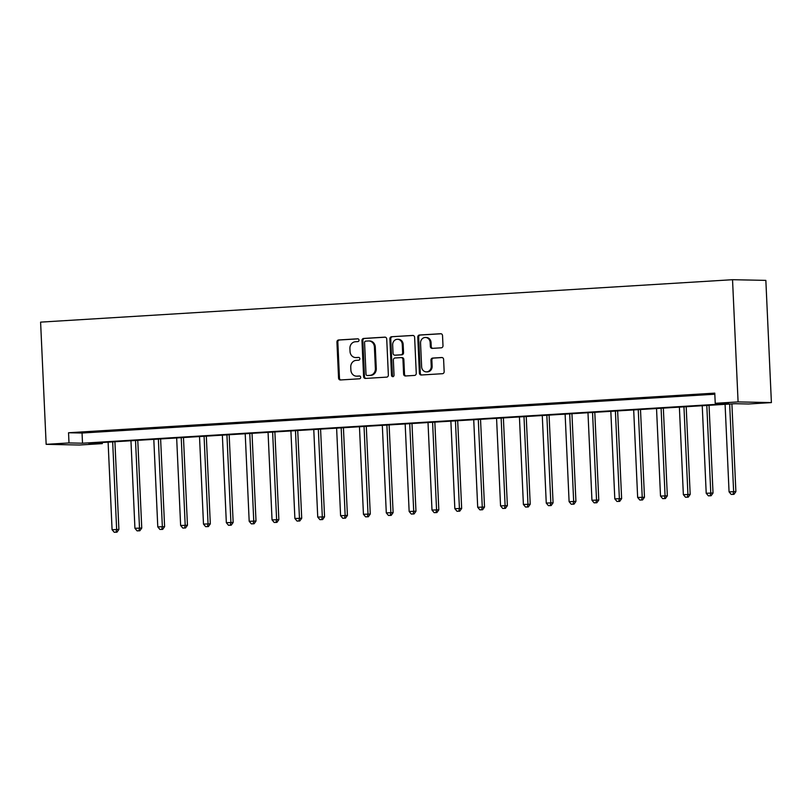 <?xml version="1.0" encoding="UTF-8"?>
<svg xmlns="http://www.w3.org/2000/svg" width="812" height="812" viewBox="0 0 812 812"><rect width="100%" height="100%" fill="white"/><g stroke="black" fill="none" stroke-linecap="round" stroke-linejoin="round"><path stroke-width="1.22" d="M359.016 340.137A1.401 1.259 -88.8 0 0 357.696 338.807L338.634 339.974A2 1.797 -88.8 0 0 336.929 342.085L338.563 378.077A2 1.797 -88.8 0 0 340.451 379.965L359.513 378.798A1.401 1.259 -88.8 0 0 359.391 375.997L356.915 376.149A6.405 5.745 -88.8 0 1 356.498 376.159A6.405 5.745 -88.8 0 1 350.885 370.099L350.754 367.105A6.405 5.745 -88.8 0 1 356.204 360.355L358.671 360.203A1.401 1.259 -88.8 0 0 358.539 357.402L356.072 357.554A6.405 5.745 -88.8 0 1 355.656 357.564A6.405 5.745 -88.8 0 1 350.043 351.505L349.911 348.51A6.405 5.745 -88.8 0 1 355.362 341.761L357.828 341.608A1.401 1.259 -88.8 0 0 359.016 340.137M441.281 347.82A2 1.797 -88.8 0 0 442.987 345.709L442.53 335.61A2 1.797 -88.8 0 0 440.642 333.722L419.469 335.021A2 1.797 -88.8 0 0 417.764 337.132L419.398 373.114A2 1.797 -88.8 0 0 421.286 375.002L442.459 373.703A2 1.797 -88.8 0 0 444.164 371.602L443.606 359.401A2 1.797 -88.8 0 0 441.728 357.513L432.664 358.072A2 1.797 -88.8 0 0 430.959 360.183L431.233 366.222A5.359 4.801 -88.8 0 1 426.32 371.876A5.359 4.801 -88.8 0 1 421.631 366.811L420.555 343.121A5.359 4.801 -88.8 0 1 425.468 337.477A5.359 4.801 -88.8 0 1 430.157 342.532L430.34 346.48A2 1.797 -88.8 0 0 432.217 348.368L441.281 347.82M715.23 403.31L738.088 401.91L732.536 279.704L40.6 322.131L46.152 444.337L69 442.936L82.509 443.22L728.74 403.584L715.23 403.31L714.773 393.13L68.543 432.755L69 442.936M386.725 339.03A2 1.797 -88.8 0 0 384.837 337.142L363.664 338.442A2 1.797 -88.8 0 0 361.959 340.553L363.593 376.535A2 1.797 -88.8 0 0 365.481 378.433L386.654 377.133A2 1.797 -88.8 0 0 388.359 375.022L386.725 339.03M391.567 336.736L412.74 335.437A2 1.797 -88.8 0 1 414.627 337.325L416.262 373.307A2 1.797 -88.8 0 1 414.556 375.418L405.492 375.976A2 1.797 -88.8 0 1 403.615 374.088L402.945 359.493A2 1.797 -88.8 0 0 401.057 357.605L395.048 357.97A2 1.797 -88.8 0 0 393.343 360.081L394.033 375.276A1.401 1.259 -88.8 0 1 391.526 375.428L389.861 338.837A2 1.797 -88.8 0 1 391.567 336.736L413.227 335.478M68.543 432.755L82.042 433.029L714.824 394.226M84.204 432.329L95.177 431.659L84.194 432.146M107.062 430.928L118.024 430.258L107.052 430.746M129.91 429.528L140.882 428.858L129.9 429.345M152.757 428.127L163.73 427.457L152.747 427.944M175.615 426.726L186.577 426.046L175.605 426.544M198.463 425.326L209.435 424.646L198.453 425.143M221.311 423.925L232.283 423.245L221.311 423.742M244.168 422.524L255.13 421.844L244.158 422.331M267.016 421.113L277.988 420.443L267.006 420.931M289.864 419.713L300.836 419.043L289.864 419.53M312.721 418.312L323.683 417.642L312.711 418.129M335.569 416.911L346.541 416.241L335.559 416.729M358.417 415.511L369.389 414.841L358.417 415.328M381.275 414.11L392.237 413.44L381.264 413.927M404.122 412.709L415.094 412.039L404.112 412.526M426.97 411.308L437.942 410.639L426.97 411.126M449.828 409.908L460.79 409.238L449.818 409.725M472.675 408.507L483.647 407.837L472.665 408.324M495.533 407.106L506.495 406.436L495.523 406.924M518.381 405.706L529.353 405.036L518.371 405.523M541.228 404.305L552.201 403.635L541.218 404.122M564.086 402.904L575.048 402.224L564.076 402.722M586.934 401.504L597.906 400.823L586.924 401.321M609.782 400.103L620.754 399.423L609.771 399.92M632.639 398.702L643.601 398.022L632.629 398.509M655.487 397.301L666.459 396.621L655.477 397.109M678.335 395.891L689.307 395.221L678.324 395.708M701.192 394.49L712.154 393.82L701.182 394.307M102.271 442.52L102.322 443.616L88.812 443.342L735.043 403.716L748.552 403.99L771.4 402.59L765.848 280.384L732.536 279.704M102.322 443.616L79.464 445.017L46.152 444.337M771.4 402.59L738.088 401.91M82.042 433.029L82.509 443.22M355.656 357.564L356.549 357.584A6.405 5.745 -88.8 0 0 356.975 357.574L356.072 357.554M358.945 357.453L356.975 357.574M356.498 376.159L357.402 376.169A6.405 5.745 -88.8 0 0 357.818 376.169L356.915 376.149M359.787 376.047L357.818 376.169M358.102 338.858L339.538 339.995A2 1.797 -88.8 0 0 337.833 342.106L339.467 378.087A2 1.797 -88.8 0 0 340.867 379.935M385.324 337.193L364.568 338.462A2 1.797 -88.8 0 0 362.862 340.573L364.497 376.555A2 1.797 -88.8 0 0 365.897 378.402M365.765 341.121A1.401 1.259 -88.8 0 0 364.568 342.593L366.009 374.19A1.401 1.259 -88.8 0 0 367.328 375.509L369.927 375.347A6.405 5.745 -88.8 0 0 375.377 368.597L374.403 347.008A6.405 5.745 -88.8 0 0 368.79 340.949A6.405 5.745 -88.8 0 0 368.364 340.959L365.765 341.121M368.039 375.52A1.401 1.259 -88.8 0 0 368.232 375.53L367.328 375.509M368.79 340.949L369.693 340.969A6.405 5.745 -88.8 0 1 375.296 347.028L376.281 368.618A6.405 5.745 -88.8 0 1 370.83 375.367L368.232 375.53M401.321 357.605L401.96 357.615A2 1.797 -88.8 0 1 403.848 359.513L404.508 374.099A2 1.797 -88.8 0 0 405.909 375.946M392.47 336.747A2 1.797 -88.8 0 0 390.765 338.858L392.429 375.448A1.401 1.259 -88.8 0 0 393.201 376.666M402.255 344.349A5.359 4.801 -88.8 0 0 397.565 339.284A5.359 4.801 -88.8 0 0 392.663 344.938L393.038 353.281A2 1.797 -88.8 0 0 394.926 355.169L400.935 354.803A2 1.797 -88.8 0 0 402.64 352.692L402.255 344.349L403.158 344.369A5.359 4.801 -88.8 0 0 398.469 339.304L397.565 339.284M395.566 355.179A2 1.797 -88.8 0 0 395.82 355.189L394.926 355.169M403.158 344.369L403.544 352.712A2 1.797 -88.8 0 1 401.838 354.824L395.82 355.189M425.468 337.477L426.371 337.498A5.359 4.801 -88.8 0 1 431.06 342.552L431.233 346.501A2 1.797 -88.8 0 0 432.634 348.348M426.32 371.876L427.224 371.896A5.359 4.801 -88.8 0 0 432.136 366.242L431.233 366.222M442.205 357.554L433.567 358.092A2 1.797 -88.8 0 0 431.862 360.193L432.136 366.242M441.129 333.762L420.372 335.041A2 1.797 -88.8 0 0 418.667 337.153L420.301 373.134A2 1.797 -88.8 0 0 421.702 374.982M108.108 442.164L112.076 529.698L118.897 529.465L114.918 441.748M116.075 532.164L114.248 532.276L116.969 532.185L116.075 532.164L116.644 529.424L112.675 441.88M114.248 532.276L112.076 529.698M118.897 529.465L116.969 532.185M130.955 440.764L134.934 528.297L141.755 528.064L137.766 440.337M138.923 530.764L137.096 530.875L139.826 530.784L138.923 530.764L139.502 528.013L135.523 440.48M137.096 530.875L134.934 528.297M141.755 528.064L139.826 530.784M153.803 439.363L157.782 526.897L164.603 526.663L160.614 438.937M161.771 529.363L159.944 529.475L162.674 529.383L161.771 529.363L162.349 526.612L158.37 439.079M159.944 529.475L157.782 526.897M164.603 526.663L162.674 529.383M176.661 437.952L180.629 525.496L187.45 525.262L183.471 437.536M184.628 527.962L182.801 528.074L185.522 527.983L184.628 527.962L185.197 525.212L181.228 437.678M182.801 528.074L180.629 525.496M187.45 525.262L185.522 527.983M199.508 436.551L203.487 524.095L210.308 523.862L206.319 436.135M207.476 526.562L205.649 526.673L208.379 526.582L207.476 526.562L208.055 523.811L204.076 436.277M205.649 526.673L203.487 524.095M210.308 523.862L208.379 526.582M222.356 435.151L226.335 522.695L233.156 522.461L229.167 434.735M230.324 525.161L228.497 525.273L231.227 525.181L230.324 525.161L230.902 522.41L226.934 434.877M228.497 525.273L226.335 522.695M233.156 522.461L231.227 525.181M245.214 433.75L249.182 521.294L256.003 521.06L252.024 433.334M253.182 523.76L251.355 523.872L254.085 523.781L253.182 523.76L253.76 521.01L249.781 433.476M251.355 523.872L249.182 521.294M256.003 521.06L254.085 523.781M268.062 432.349L272.04 519.893L278.861 519.66L274.872 431.933M276.029 522.36L274.202 522.471L276.933 522.37L276.029 522.36L276.608 519.609L272.629 432.075M274.202 522.471L272.04 519.893M278.861 519.66L276.933 522.37M290.909 430.949L294.888 518.492L301.709 518.259L297.73 430.533M298.887 520.959L297.05 521.071L299.78 520.969L298.887 520.959L299.455 518.208L295.487 430.675M297.05 521.071L294.888 518.492M301.709 518.259L299.78 520.969M313.767 429.548L317.736 517.092L324.556 516.858L320.578 429.132M321.735 519.558L319.908 519.67L322.638 519.568L321.735 519.558L322.313 516.808L318.334 429.274M319.908 519.67L317.736 517.092M324.556 516.858L322.638 519.568M336.615 428.147L340.593 515.691L347.414 515.458L343.425 427.731M344.582 518.147L342.755 518.269L345.486 518.168L344.582 518.147L345.161 515.407L341.182 427.863M342.755 518.269L340.593 515.691M347.414 515.458L345.486 518.168M359.462 426.747L363.441 514.29L370.262 514.047L366.283 426.33M367.44 516.747L365.603 516.858L368.333 516.767L367.44 516.747L368.009 514.006L364.04 426.462M365.603 516.858L363.441 514.29M370.262 514.047L368.333 516.767M382.32 425.346L386.289 512.88L393.109 512.646L389.131 424.93M390.288 515.346L388.461 515.458L391.191 515.366L390.288 515.346L390.866 512.605L386.888 425.062M388.461 515.458L386.289 512.88M393.109 512.646L391.191 515.366M405.168 423.945L409.147 511.479L415.967 511.245L411.978 423.529M413.135 513.945L411.308 514.057L414.039 513.966L413.135 513.945L413.714 511.205L409.735 423.661M411.308 514.057L409.147 511.479M415.967 511.245L414.039 513.966M428.015 422.544L431.994 510.078L438.815 509.845L434.836 422.128M435.993 512.545L434.156 512.656L436.886 512.565L435.993 512.545L436.562 509.804L432.593 422.26M434.156 512.656L431.994 510.078M438.815 509.845L436.886 512.565M450.873 421.144L454.842 508.677L461.663 508.444L457.684 420.728M458.841 511.144L457.014 511.255L459.744 511.164L458.841 511.144L459.419 508.403L455.441 420.86M457.014 511.255L454.842 508.677M461.663 508.444L459.744 511.164M473.721 419.743L477.7 507.277L484.52 507.043L480.531 419.327M481.689 509.743L479.862 509.855L482.592 509.763L481.689 509.743L482.267 507.003L478.288 419.459M479.862 509.855L477.7 507.277M484.52 507.043L482.592 509.763M496.568 418.342L500.547 505.876L507.368 505.643L503.389 417.926M504.546 508.342L502.719 508.454L505.44 508.363L504.546 508.342L505.115 505.602L501.146 418.058M502.719 508.454L500.547 505.876M507.368 505.643L505.44 508.363M519.426 416.942L523.395 504.475L530.216 504.242L526.237 416.515M527.394 506.942L525.567 507.053L528.297 506.962L527.394 506.942L527.973 504.201L523.994 416.657M525.567 507.053L523.395 504.475M530.216 504.242L528.297 506.962M542.274 415.541L546.253 503.075L553.073 502.841L549.085 415.115M550.242 505.541L548.415 505.653L551.145 505.561L550.242 505.541L550.82 502.79L546.841 415.257M548.415 505.653L546.253 503.075M553.073 502.841L551.145 505.561M565.122 414.14L569.1 501.674L575.921 501.44L571.942 413.714M573.099 504.14L571.272 504.252L573.993 504.161L573.099 504.14L573.668 501.39L569.699 413.856M571.272 504.252L569.1 501.674M575.921 501.44L573.993 504.161M587.979 412.729L591.948 500.273L598.779 500.04L594.79 412.313M595.947 502.74L594.12 502.851L596.85 502.76L595.947 502.74L596.526 499.989L592.547 412.455M594.12 502.851L591.948 500.273M598.779 500.04L596.85 502.76M610.827 411.329L614.806 498.872L621.627 498.639L617.638 410.913M618.795 501.339L616.968 501.451L619.698 501.359L618.795 501.339L619.373 498.588L615.394 411.055M616.968 501.451L614.806 498.872M621.627 498.639L619.698 501.359M633.685 409.928L637.653 497.472L644.474 497.238L640.495 409.512M641.653 499.938L639.826 500.05L642.546 499.959L641.653 499.938L642.221 497.188L638.252 409.654M639.826 500.05L637.653 497.472M644.474 497.238L642.546 499.959M656.532 408.527L660.511 496.071L667.332 495.838L663.343 408.111M664.5 498.538L662.673 498.649L665.404 498.548L664.5 498.538L665.079 495.787L661.1 408.253M662.673 498.649L660.511 496.071M667.332 495.838L665.404 498.548M679.38 407.127L683.359 494.67L690.18 494.437L686.191 406.71M687.348 497.137L685.521 497.248L688.251 497.147L687.348 497.137L687.926 494.386L683.958 406.853M685.521 497.248L683.359 494.67M690.18 494.437L688.251 497.147M702.238 405.726L706.207 493.27L713.027 493.036L709.049 405.31M710.206 495.736L708.379 495.848L711.109 495.746L710.206 495.736L710.774 492.985L706.805 405.452M708.379 495.848L706.207 493.27M713.027 493.036L711.109 495.746M725.086 404.325L729.064 491.869L735.885 491.636L731.896 403.909M733.053 494.335L731.226 494.447L733.957 494.346L733.053 494.335L733.632 491.585L729.653 404.051M731.226 494.447L729.064 491.869M735.885 491.636L733.957 494.346M339.467 378.087L338.563 378.077M337.833 342.106L336.929 342.085M339.538 339.995L338.634 339.974M364.497 376.555L363.593 376.535M362.862 340.573L361.959 340.553M364.568 338.462L363.664 338.442M370.83 375.367L369.927 375.347M376.281 368.618L375.377 368.597M375.296 347.028L374.403 347.008M404.508 374.099L403.615 374.088M403.848 359.513L402.945 359.493M392.429 375.448L391.526 375.428M390.765 338.858L389.861 338.837M401.838 354.824L400.935 354.803M403.544 352.712L402.64 352.692M431.233 346.501L430.34 346.48M431.06 342.552L430.157 342.532M431.862 360.193L430.959 360.183M433.567 358.092L432.664 358.072M420.301 373.134L419.398 373.114M418.667 337.153L417.764 337.132M420.372 335.041L419.469 335.021M368.13 375.53L367.237 375.509M402.092 357.615L401.189 357.595M395.688 355.189L394.794 355.169"/></g></svg>
